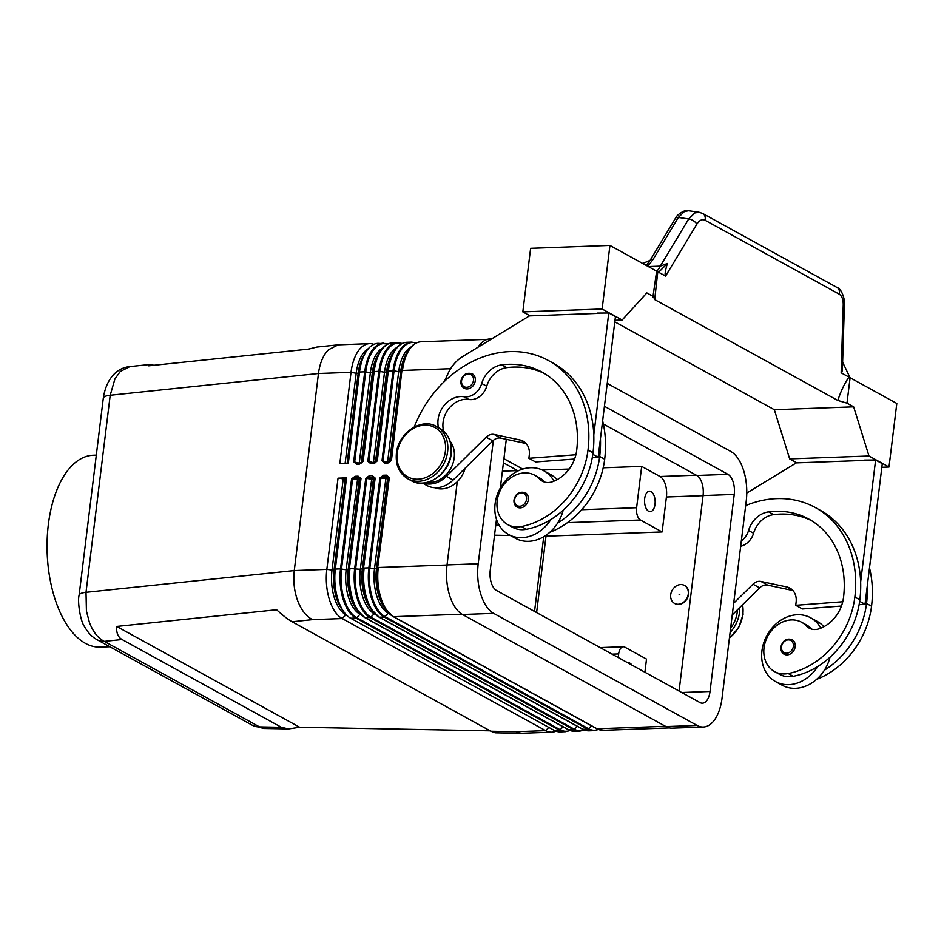 <?xml version="1.0" encoding="UTF-8"?>
<svg xmlns="http://www.w3.org/2000/svg" width="944" height="944" viewBox="0 0 944 944"><rect width="100%" height="100%" fill="white"/><g stroke="black" fill="none" stroke-linecap="round" stroke-linejoin="round"><path stroke-width="1.42" d="M96.182 639.171A19.859 16.249 -61.2 0 0 97.055 639.702A19.859 16.249 -61.2 0 0 97.126 639.737A19.859 16.249 -61.2 0 0 104.3 641.377C98.011 638.215 93.055 631.914 89.42 622.485L86.423 611.016L86.01 592.313L110.2 395.253L318.458 373.505C319.851 363.098 323.19 355.168 328.5 349.74L338.2 344.831L369.6 343.651A39.719 20.52 -92.1 0 1 373.883 344.359M338.2 344.831L316.913 347.05L308.605 349.115L148.692 365.824L150.32 364.443L153.825 365.281M79.095 595.334A19.859 5.027 7 0 1 79.107 595.216L103.297 398.156A19.859 5.027 7 0 1 103.297 398.144A19.859 5.027 7 0 1 103.557 397.507A19.859 5.027 7 0 1 110.2 395.253L114.908 378.992L120.242 371.488L129.93 366.579L150.32 364.443M490.137 730.833L299.661 727.246L288.522 728.921L264.285 728.473L259.506 726.88A19.859 16.249 118.8 0 1 252.272 725.204A19.859 16.249 118.8 0 1 252.142 725.134M355.18 477.286A1.322 0.684 87.9 0 0 355.605 477.924L358.626 477.806A1.322 0.684 -92.1 0 1 358.201 477.18A1.322 0.684 -92.1 0 1 358.118 476.165L355.086 476.283A1.322 0.684 87.9 0 0 355.18 477.286M569.952 730.467A39.329 20.32 -92.1 0 1 560.181 729.736L356.702 617.647A39.329 20.32 -92.1 0 1 341.527 568.961L352.572 479.021L359.204 479.788A1.322 1.251 48.7 0 0 358.083 478.278L359.947 477.935L360.407 478.738L349.363 568.677L361.009 478.596L358.118 476.165M355.086 476.283L351.569 478.938L355.605 477.924L357.682 478.301L346.153 569.798L348.159 569.728L359.204 479.788L361.009 478.596M369.34 476.767A1.322 0.684 87.9 0 0 369.765 477.404L372.786 477.298A1.322 0.684 -92.1 0 1 372.361 476.661A1.322 0.684 -92.1 0 1 372.278 475.658L369.246 475.764A1.322 0.684 87.9 0 0 369.34 476.767M375.311 614.379L374.19 613.753L370.874 617.128A1.322 1.086 118.8 0 1 370.024 617.529L573.492 729.618A1.322 1.086 -61.2 0 0 574.341 729.216L370.874 617.128A39.329 20.32 -92.1 0 1 355.687 568.441L366.732 478.502L373.364 479.269A1.322 1.251 48.7 0 0 372.255 477.77L374.107 477.416L374.567 478.219L363.523 568.158L375.169 478.077L372.278 475.658M369.246 475.764L365.729 478.419L369.765 477.404L371.853 477.782L360.325 569.291L363.523 568.158A39.329 20.32 87.9 0 0 372.231 610.874A39.329 20.32 87.9 0 0 378.697 616.845A1.322 1.086 -61.2 0 0 379.453 617.187A39.719 20.52 -92.1 0 1 364.124 568.028L368.856 567.851A39.719 20.52 87.9 0 0 384.184 617.022L587.664 729.11A39.719 20.52 87.9 0 0 593.788 730.656L589.056 730.833A39.719 20.52 -92.1 0 1 582.932 729.275A1.322 1.086 118.8 0 1 582.389 729.134M383.5 476.26A1.322 0.684 87.9 0 0 383.925 476.885L386.957 476.779A1.322 0.684 -92.1 0 1 386.521 476.142A1.322 0.684 -92.1 0 1 386.438 475.139L383.417 475.245A1.322 0.684 87.9 0 0 383.5 476.26M598.284 729.441A39.329 20.32 -92.1 0 1 588.501 728.709L385.034 616.621A39.329 20.32 -92.1 0 1 369.847 567.934L380.892 477.983L387.524 478.75A1.322 1.251 48.7 0 0 386.415 477.251L388.267 476.909L388.727 477.699L377.683 567.651L389.329 477.57L386.438 475.139M383.417 475.245L379.901 477.912L383.925 476.885L386.013 477.263L374.485 568.772L376.479 568.701L387.524 478.75L389.329 477.57M361.835 462.56L360.419 463.185A1.322 0.684 -92.1 0 0 360.219 463.126L357.198 463.244A1.322 0.684 87.9 0 0 356.879 463.398A1.322 0.684 87.9 0 0 356.572 464.2L359.605 464.082A1.322 0.684 -92.1 0 1 359.9 463.292A1.322 0.684 -92.1 0 1 360.219 463.126L361.835 462.56M357.08 463.268L354.673 461.852L365.717 371.901L364.726 371.83L353.681 461.769L356.572 464.2M357.398 463.292A1.322 0.684 87.9 0 0 357.198 463.244L356.655 463.197M375.995 462.053L374.591 462.666A1.322 0.684 -92.1 0 0 374.379 462.619L371.358 462.725A1.322 0.684 87.9 0 0 371.039 462.89A1.322 0.684 87.9 0 0 370.732 463.681L373.765 463.575A1.322 0.684 -92.1 0 1 374.072 462.772A1.322 0.684 -92.1 0 1 374.379 462.619L375.995 462.053M371.24 462.749L368.844 461.333L379.877 371.393A39.329 20.32 -92.1 0 1 402.026 343.533M371.558 462.772A1.322 0.684 87.9 0 0 371.358 462.725L370.815 462.69M385.718 462.265A1.322 0.684 87.9 0 0 385.518 462.206A1.322 0.684 87.9 0 0 385.199 462.371A1.322 0.684 87.9 0 0 384.892 463.162L387.925 463.056A1.322 0.684 -92.1 0 1 388.232 462.265A1.322 0.684 -92.1 0 1 388.539 462.1A1.322 0.684 -92.1 0 1 388.751 462.147L390.285 461.427L388.55 462.1M388.539 462.1L384.987 462.171L383.004 460.814L394.049 370.874L393.046 370.791L382.001 460.743L387.595 462.135M555.992 731.175A39.719 20.52 -92.1 0 1 551.768 732.19L520.852 733.299L516.038 731.718L490.88 731.234L495.163 732.815L520.852 733.299M288.522 728.921L281.395 727.293L122.059 639.525C118.035 637.212 116.254 632.858 116.69 626.438L276.604 609.741C282.846 615.453 288.014 619.465 292.133 621.754L490.88 731.234M292.133 621.754L312.57 619.63C306.281 616.456 301.325 610.166 297.679 600.738C294.221 591.133 293.077 581.079 294.268 570.565L86.01 592.313A19.859 5.027 7 0 0 79.367 594.567A19.859 5.027 7 0 0 79.107 595.204A19.859 5.027 7 0 1 79.107 595.204C77.243 601.434 80.594 622.025 84.547 626.639C87.993 632.775 92.182 637.129 97.138 639.713M644.669 498.585A10.266 5.298 -92.1 0 1 649.472 491.175A10.266 5.298 -92.1 0 1 655.018 504.285A10.266 5.298 -92.1 0 1 650.215 511.695A10.266 5.298 -92.1 0 1 644.669 498.585M627.913 662.877A10.266 5.298 -92.1 0 1 628.397 662.818A10.266 5.298 -92.1 0 1 631.866 665.048M679.149 594.425L679.81 594.342L679.149 594.425M684.589 585.516A10.266 8.39 118.8 0 1 684.766 585.599A10.266 8.39 118.8 0 1 688.589 594.272A10.266 8.39 118.8 0 1 674.866 603.582A10.266 8.39 118.8 0 1 674.689 603.487M670.7 594.732A10.266 8.39 -61.2 0 0 674.523 603.393A10.266 8.39 -61.2 0 0 688.259 594.095A10.266 8.39 -61.2 0 0 684.424 585.422A10.266 8.39 -61.2 0 0 670.7 594.732M741.347 540.865A16.555 13.535 -61.2 0 0 748.568 530.493A23.175 18.951 118.8 0 1 768.628 511.872A92.677 75.815 118.8 0 1 808.937 519.153A92.677 75.815 118.8 0 1 843.523 597.446A33.099 27.081 118.8 0 1 819.132 628.787A16.555 13.535 118.8 0 1 809.185 628.126A16.555 13.535 118.8 0 1 806.4 625.966A28.131 23.01 -61.2 0 0 801.68 622.285A28.131 23.01 -61.2 0 0 787.969 620.314A28.131 23.01 -61.2 0 0 764.841 643.584A28.131 23.01 -61.2 0 0 774.528 671.573A28.131 23.01 -61.2 0 0 788.24 673.544A78.293 64.039 -61.2 0 0 854.851 597.033A105.929 86.647 -61.2 0 0 815.321 507.553A105.929 86.647 -61.2 0 0 745.677 505.583M811.864 629.188A16.555 13.535 118.8 0 1 811.403 628.728A28.131 23.01 -61.2 0 0 806.683 625.046L801.68 622.285M774.528 671.573L779.532 674.323A28.131 23.01 -61.2 0 0 793.243 676.305A78.293 64.039 -61.2 0 0 817.728 666.511A36.415 29.783 118.8 0 1 788.818 684.648A36.415 29.783 118.8 0 1 775.543 681.58L782.21 685.25A36.415 29.783 -61.2 0 0 795.485 688.318A36.415 29.783 -61.2 0 0 824.407 670.193A78.293 64.039 -61.2 0 0 866.533 603.464A105.929 86.647 -61.2 0 0 867.312 585.61L882.286 463.669L875.619 459.999L860.645 581.941A105.929 86.647 -61.2 0 0 820.324 510.315L815.321 507.553M775.543 681.58A36.415 29.783 118.8 0 1 763.72 642.888A36.415 29.783 118.8 0 1 797.397 614.721A36.415 29.783 118.8 0 1 810.672 617.789A36.415 29.783 118.8 0 1 820.808 628.161M787.131 654.876A8.272 6.773 118.8 0 1 784.11 654.18C781.927 653.236 780.841 650.841 780.841 646.982C782.824 640.362 786.564 637.932 792.099 639.678A8.272 6.773 118.8 0 1 795.19 646.675A8.272 6.773 118.8 0 1 787.131 654.876M438.453 427.62A23.175 18.951 118.8 0 1 444.223 405.342A23.175 18.951 118.8 0 1 463.893 396.74A16.555 13.535 -61.2 0 0 481.711 383.488A23.175 18.951 118.8 0 1 501.771 364.868A92.677 75.815 118.8 0 1 542.08 372.148A92.677 75.815 118.8 0 1 576.678 450.441A33.099 27.081 118.8 0 1 552.287 481.782A16.555 13.535 118.8 0 1 542.328 481.133A16.555 13.535 118.8 0 1 539.555 478.962A28.131 23.01 -61.2 0 0 534.823 475.28A28.131 23.01 -61.2 0 0 521.112 473.31A28.131 23.01 -61.2 0 0 497.984 496.579A28.131 23.01 -61.2 0 0 507.671 524.569L512.675 527.33A28.131 23.01 -61.2 0 0 526.398 529.301A78.293 64.039 -61.2 0 0 550.883 519.519A78.293 64.039 -61.2 0 0 593.009 452.79A105.929 86.647 -61.2 0 0 593.788 434.936A105.929 86.647 -61.2 0 0 553.479 363.31A105.929 86.647 -61.2 0 0 550.942 361.989M507.671 524.569A28.131 23.01 -61.2 0 0 521.395 526.54A78.293 64.039 -61.2 0 0 588.006 450.028A105.929 86.647 -61.2 0 0 548.476 360.561A105.929 86.647 -61.2 0 0 414.215 427.054M427.479 482.372A24.827 20.308 -61.2 0 0 450.76 468.413A24.827 20.308 -61.2 0 0 450.111 441.273M434.582 487.694A24.827 20.308 -61.2 0 0 465.132 468.177M553.951 481.157A36.415 29.783 -61.2 0 0 543.827 470.785A36.415 29.783 -61.2 0 0 530.552 467.717A36.415 29.783 -61.2 0 0 496.874 495.883A36.415 29.783 -61.2 0 0 508.686 534.575A36.415 29.783 -61.2 0 0 521.961 537.643A36.415 29.783 -61.2 0 0 550.883 519.519M563.155 510.232A36.415 29.783 118.8 0 1 557.55 523.188A36.415 29.783 118.8 0 1 528.628 541.313A36.415 29.783 118.8 0 1 515.353 538.245L508.686 534.575M543.827 470.785L550.494 474.466A36.415 29.783 118.8 0 1 557.043 479.705M525.242 492.674A8.272 6.773 118.8 0 1 528.333 499.671A8.272 6.773 118.8 0 1 520.274 507.872A8.272 6.773 118.8 0 1 517.253 507.176C514.81 505.677 513.713 503.27 513.984 499.978C515.554 493.629 519.306 491.187 525.242 492.674M472.177 373.741A8.272 6.773 118.8 0 1 475.257 380.727A8.272 6.773 118.8 0 1 467.209 388.928A8.272 6.773 118.8 0 1 464.188 388.232C461.734 386.733 460.648 384.338 460.92 381.046C462.489 374.685 466.242 372.255 472.177 373.741M675.29 218.571A6.62 3.221 31.1 0 1 675.385 218.383A6.62 3.221 31.1 0 1 675.503 218.217A6.62 3.221 31.1 0 1 678.358 217.45L684.459 211.48L688.707 210.76L699.056 212.27L694.796 212.978L688.707 218.949A6.62 3.221 31.1 0 1 693.415 220.766A6.62 3.221 31.1 0 1 696.837 224.2C699.41 220.235 702.124 218.902 704.979 220.2L839.204 294.15A6.62 5.416 -61.2 0 0 838.85 289.43A6.62 5.416 -61.2 0 0 836.962 287.448A6.62 5.416 -61.2 0 0 836.939 287.448C842.508 288.781 845.387 302.682 844.408 304.157A6.62 1.298 1.8 0 0 844.42 304.098M642.663 263.459L650.074 260.402A6.62 3.221 31.1 0 1 650.074 260.391A6.62 3.221 31.1 0 1 650.192 260.225A6.62 3.221 31.1 0 1 653.059 259.458L678.358 217.45L688.707 218.949L660.281 266.149L648.327 266.586M530.032 315.862L522.823 311.886L530.622 248.319L609.93 245.428L656.682 271.188L659.006 271.884L667.396 263.482L660.281 266.149A16.555 8.543 87.9 0 1 656.481 271.081M667.396 263.482L667.113 264.45C665.107 271.459 664.6 275.341 665.591 276.096L696.837 224.2M702.466 213.379A6.62 5.416 118.8 0 1 702.714 213.497A6.62 5.416 118.8 0 1 702.725 213.509A6.62 5.416 118.8 0 1 704.613 215.492A6.62 5.416 118.8 0 1 704.979 220.2M96.3 455.126L93.22 455.244A95.993 49.584 87.9 0 0 47.2 538.611A95.993 49.584 87.9 0 0 85.397 643.336A95.993 49.584 87.9 0 0 100.206 647.1L109.846 646.746M842.626 362.201L850.048 377.706L896.8 403.466L889 467.032L868.976 455.999L853.647 406.84L846.98 403.159L849.966 378.851L848.939 377.093L841.151 372.809C841.895 373.151 842.343 371.134 842.485 366.744L844.42 304.157A6.62 1.298 1.8 0 1 843.24 304.853L841.151 372.809M614.792 321.833L774.34 409.72L789.668 458.89L796.878 462.867M848.939 377.093C844.432 383.689 840.726 391.477 837.812 400.457L654.688 299.578L657.791 271.801L665.591 276.096M646.251 265.441L650.086 260.391A6.62 3.221 31.1 0 1 650.086 260.391L675.385 218.383A6.62 3.221 31.1 0 1 675.385 218.371C676.376 214.961 686.111 208.553 688.707 210.76M837.812 400.457L846.98 403.159M657.791 271.801L656.493 272.273L652.847 297.443M614.992 320.287L622.143 320.028L646.841 292.911L653.508 296.581L654.688 299.578M774.34 409.72L853.647 406.84M522.823 311.886L602.13 309.007L622.143 320.028M598.012 313.384L529.454 315.886L462.914 356.407A33.099 27.081 -61.2 0 0 448.117 373.364L444.412 381.459M609.93 245.428L602.13 309.007M593.788 434.936L608.762 312.995L597.469 313.089M881.838 467.292L889 467.032M789.668 458.89L868.976 455.999M864.857 460.389L796.299 462.879L746.775 493.051M864.326 460.094L875.619 459.999M443.621 431.066A23.175 18.951 118.8 0 1 448.978 408.398A23.175 18.951 118.8 0 1 468.897 399.489A16.555 13.535 -61.2 0 0 486.726 386.238A23.175 18.951 118.8 0 1 506.775 367.629A92.677 75.815 118.8 0 1 544.558 373.588M423.136 483.092A26.479 21.665 -61.2 0 0 446.453 476.354L486.125 437.19A9.936 8.118 118.8 0 1 494.125 434.452L520.026 439.987A16.555 13.535 118.8 0 1 523.094 441.131A16.555 13.535 118.8 0 1 529.277 455.114L528.888 458.288L575.887 454.748M608.762 312.995L615.429 316.665L598.166 457.25L592.266 457.698M592.808 454.3L598.166 457.25M528.888 458.288L535.555 461.958L574.577 459.032M526.091 443.527L500.804 438.134A9.936 8.118 -61.2 0 0 492.803 440.86L453.12 480.024A26.479 21.665 118.8 0 1 426.865 485.487L422.593 483.127M545.007 482.183A16.555 13.535 118.8 0 1 544.558 481.723A28.131 23.01 -61.2 0 0 539.826 478.042L534.823 475.28M549.715 532.369A78.293 64.039 -61.2 0 0 604.679 459.221A105.929 86.647 -61.2 0 0 602.638 420.871M557.55 523.188A78.293 64.039 -61.2 0 0 599.676 456.459A105.929 86.647 -61.2 0 0 600.455 438.606M457.262 481.688L447.043 564.913A40.049 20.685 87.9 0 0 462.501 614.485L665.98 726.573A40.049 20.685 87.9 0 0 672.163 728.143L703.315 727.01A40.049 20.685 -92.1 0 1 697.144 725.44L493.665 613.352A40.049 20.685 -92.1 0 1 478.207 563.769L493.358 440.352M740.686 546.281A16.555 13.535 -61.2 0 0 753.572 533.242A23.175 18.951 118.8 0 1 773.632 514.633A92.677 75.815 118.8 0 1 811.403 520.592M842.732 601.753L795.733 605.293L796.122 602.107A16.555 13.535 -61.2 0 0 789.951 588.136A16.555 13.535 -61.2 0 0 786.871 586.991L760.982 581.457A9.936 8.118 -61.2 0 0 752.982 584.194L733.689 603.228M867.312 585.61L865.023 604.254L859.665 601.304M841.434 606.036L802.412 608.963L795.733 605.293M865.023 604.254L859.111 604.703M732.261 614.91L759.649 587.864A9.936 8.118 118.8 0 1 767.649 585.138L792.948 590.531M817.728 666.511A78.293 64.039 -61.2 0 0 859.854 599.794A105.929 86.647 -61.2 0 0 860.645 581.941M830 657.236A36.415 29.783 118.8 0 1 824.407 670.193M823.9 626.71A36.415 29.783 -61.2 0 0 817.351 621.471L810.672 617.789M816.572 679.373A78.293 64.039 -61.2 0 0 871.536 606.225A105.929 86.647 -61.2 0 0 869.495 567.863M607.24 383.406L730.774 451.468A40.049 20.685 -92.1 0 1 746.232 501.04L722.042 698.1A40.049 20.685 -92.1 0 1 703.315 727.01M618.214 657.531L618.662 653.921A9.936 5.133 -92.1 0 1 623.3 646.758A9.936 5.133 -92.1 0 1 624.834 647.147L646.51 659.089L644.905 672.234M544.653 536.145A132.408 33.524 7 0 1 545.998 536.18L536.617 612.573M522.74 469.074L503.931 458.713M518.846 470.56A132.408 108.3 -61.2 0 0 517.583 470.596L502.397 471.15M603.192 467.799L641.684 466.395L636.61 507.719A9.936 5.133 87.9 0 0 640.445 520.014L662.122 531.956L545.998 536.18M542.293 470.018L569.185 469.038M641.684 466.395L660.033 476.508A16.555 8.543 -92.1 0 1 666.417 496.992L662.122 531.956M510.374 535.508L494.538 535.201M388.043 343.958L378.096 343.345A39.719 20.52 87.9 0 0 366.024 351.829A39.719 20.52 87.9 0 0 359.534 372.019L348.324 463.233L339.828 463.539L351.026 372.325L318.458 373.505L294.268 570.565L326.836 569.385L338.035 478.171L346.531 477.853L335.332 569.067A39.719 20.52 87.9 0 0 344.135 612.208A39.719 20.52 87.9 0 0 350.661 618.237L554.14 730.326A39.719 20.52 87.9 0 0 560.264 731.883L565.468 731.694A39.719 20.52 87.9 0 1 559.332 730.137L554.14 730.326M299.661 727.246L116.69 626.438M387.925 463.056L391.441 460.389L401.884 370.591L390.84 460.53L389.235 462.348M373.765 463.575L377.281 460.908L388.326 370.968L387.713 371.098L376.668 461.05L375.075 462.867M402.215 343.451L397.459 342.637A39.719 20.52 87.9 0 0 378.886 371.311L373.553 371.617L362.508 461.557L360.915 463.374M368.372 348.655A35.931 18.561 87.9 0 0 356.195 373.258L351.026 372.325A39.719 20.52 -92.1 0 1 369.6 343.651M338.035 478.171L345.197 479.033L346.531 477.853M551.768 732.19A39.719 20.52 -92.1 0 1 545.644 730.632L342.165 618.544A39.719 20.52 -92.1 0 1 326.836 569.385L333.999 570.247L345.197 479.033M491.694 338.884L489.971 338.943A40.049 20.685 87.9 0 0 477.947 347.262M679.066 691.055L703.068 495.565A16.225 8.378 87.9 0 0 696.814 475.481L603.358 423.998M604.431 406.298L727.966 474.348A16.225 8.378 -92.1 0 1 734.231 494.42L710.03 691.48A16.225 8.378 -92.1 0 1 702.454 703.186A16.225 8.378 -92.1 0 1 699.952 702.56L496.473 590.46A16.225 8.378 -92.1 0 1 490.219 570.388L496.473 519.365M500.332 488.024L506.303 439.302M665.437 726.278L597.092 728.768A1.322 1.086 118.8 0 1 596.608 728.65L603.228 730.314A39.719 20.52 -92.1 0 1 597.092 728.768L393.624 616.68A1.322 1.086 118.8 0 1 393.141 616.562L384.444 607.712A35.931 18.561 -92.1 0 1 376.479 568.701L377.683 567.651A39.329 20.32 87.9 0 0 386.391 610.355A39.329 20.32 87.9 0 0 392.869 616.326A1.322 1.086 118.8 0 0 393.141 616.562L596.608 728.65A1.322 1.086 118.8 0 1 596.549 728.615M589.056 730.833L582.448 729.169L378.981 617.081L370.284 608.231A35.931 18.561 -92.1 0 1 362.319 569.208L373.364 479.269L375.169 478.077M365.729 478.419L354.696 568.371A39.719 20.52 87.9 0 0 370.024 617.529L365.293 617.706A1.322 1.086 118.8 0 1 364.809 617.588L356.112 608.738A35.931 18.561 -92.1 0 1 348.159 569.728L349.363 568.677A39.329 20.32 87.9 0 0 358.071 611.393A39.329 20.32 87.9 0 0 364.537 617.364A1.322 1.086 118.8 0 0 364.809 617.588L568.288 729.688A1.322 1.086 118.8 0 1 568.229 729.653M344.135 612.208L341.952 609.258A35.931 18.561 -92.1 0 1 333.999 570.247L335.332 569.067L340.524 568.878A39.719 20.52 87.9 0 0 355.864 618.049L559.332 730.137A1.322 1.086 118.8 0 0 560.181 729.736L563.061 726.809M410.994 347.026A35.931 18.561 87.9 0 0 398.675 371.712L400.681 371.641L389.636 461.581A1.322 1.251 -131.3 0 1 389.565 461.876M396.834 347.545A35.931 18.561 87.9 0 0 384.515 372.231L386.521 372.16L375.476 462.1A1.322 1.251 -131.3 0 1 375.405 462.383M382.674 348.053A35.931 18.561 87.9 0 0 370.355 372.738L372.361 372.668L361.316 462.619A1.322 1.251 -131.3 0 1 361.245 462.902M345.126 463.351L356.195 373.258L358.189 373.187L347.132 463.268M281.395 727.293L259.506 726.88L104.3 641.377L122.059 639.525M350.661 618.237L355.864 618.049A1.322 1.086 118.8 0 0 356.702 617.647L360.018 614.273A35.931 18.561 -92.1 0 1 346.153 569.798L340.524 568.878L351.569 478.938M584.312 730.031L579.628 731.175A39.719 20.52 87.9 0 1 573.492 729.618L568.772 729.795A1.322 1.086 118.8 0 1 568.288 729.688L574.896 731.352A39.719 20.52 -92.1 0 1 568.772 729.795L365.293 617.706A39.719 20.52 -92.1 0 1 349.964 568.536L360.325 569.291A35.931 18.561 -92.1 0 0 374.19 613.753A1.652 1.357 118.8 0 1 374.461 613.529M591.381 725.771L588.501 728.709A1.322 1.086 118.8 0 1 587.664 729.11L582.932 729.275L379.453 617.187L384.184 617.022A1.322 1.086 118.8 0 0 385.034 616.621L388.35 613.234A35.931 18.561 -92.1 0 1 374.485 568.772L368.856 567.851L379.901 477.912M353.681 461.769L359.275 463.162M387.866 344.053A39.329 20.32 -92.1 0 0 365.717 371.901L370.355 372.738L359.31 462.69L361.316 462.619L363.121 461.427L374.166 371.476A39.719 20.52 -92.1 0 1 392.728 342.814L397.459 342.637M377.281 460.908L373.47 462.171L384.515 372.231L378.886 371.311L367.841 461.25L373.435 462.643M416.186 343.014A39.329 20.32 -92.1 0 0 394.049 370.874L398.675 371.712L387.63 461.651L391.441 460.389M730.101 632.409A29.795 24.367 -61.2 0 0 739.494 612.503A29.795 24.367 -61.2 0 0 739.718 607.547M730.621 628.244A28.131 23.01 -61.2 0 0 737.24 612.09A28.131 23.01 -61.2 0 0 737.441 609.789M729.429 637.896A29.795 24.367 -61.2 0 0 742.834 614.332A29.795 24.367 -61.2 0 0 742.527 604.774M806.4 625.966L811.403 628.728M793.385 646.345A6.95 5.688 118.8 0 1 786.612 653.236A6.95 5.688 118.8 0 1 781.49 646.782A6.95 5.688 118.8 0 1 788.252 639.89A6.95 5.688 118.8 0 1 793.385 646.345M450.961 453.557A29.795 24.367 -61.2 0 0 439.845 428.387C448.435 433.697 452.211 442.17 451.185 453.804C449.497 474.077 425.956 489.865 411.088 480.579A29.795 24.367 -61.2 0 0 450.961 453.557M436.506 426.546C421.638 417.248 398.097 433.036 396.409 453.321C395.383 464.955 399.159 473.428 407.761 478.738A29.795 24.367 -61.2 0 0 447.621 451.716A29.795 24.367 -61.2 0 0 436.506 426.546L439.845 428.387M445.379 451.303A28.131 23.01 -61.2 0 0 424.611 425.166A28.131 23.01 -61.2 0 0 397.223 453.061A28.131 23.01 -61.2 0 0 417.98 479.198A28.131 23.01 -61.2 0 0 445.379 451.303M526.398 529.301L521.395 526.54M514.633 499.777A6.95 5.688 118.8 0 1 521.407 492.886A6.95 5.688 118.8 0 1 526.528 499.341A6.95 5.688 118.8 0 1 519.766 506.232A6.95 5.688 118.8 0 1 514.633 499.777M461.569 380.833A6.95 5.688 118.8 0 1 468.33 373.942A6.95 5.688 118.8 0 1 473.463 380.397A6.95 5.688 118.8 0 1 466.69 387.288A6.95 5.688 118.8 0 1 461.569 380.833M839.204 294.15C841.93 295.92 843.275 299.484 843.24 304.853M647.761 266.279L653.059 259.458M520.026 439.987L525.714 443.114M494.125 434.452L500.804 438.134M486.125 437.19L492.803 440.86M446.453 476.354L453.12 480.024M604.679 459.221L599.676 456.459M468.897 399.489L463.893 396.74M486.726 386.238L481.711 383.488M506.775 367.629L501.771 364.868M544.558 481.723L539.555 478.962M593.009 452.79L588.006 450.028M478.207 563.769L447.043 564.913M792.559 590.118L786.871 586.991M767.649 585.138L760.982 581.457M759.649 587.864L752.982 584.194M748.568 530.493L753.572 533.242M768.628 511.872L773.632 514.633M788.24 673.544L793.243 676.305M854.851 597.033L859.854 599.794M866.533 603.464L871.536 606.225M618.662 653.921L612.101 654.157M543.72 536.723L534.552 611.441M503.423 462.796L517.583 470.596M636.61 507.719L581.681 509.713M696.271 475.186L660.033 476.508M640.445 520.014L567.438 522.669M499.093 525.159L495.753 525.277M382.001 460.743L384.892 463.162M416.375 342.932L411.619 342.129A39.719 20.52 87.9 0 0 393.046 370.791L388.326 370.968A39.719 20.52 -92.1 0 1 406.888 342.294C401.979 342.566 397.731 345.516 394.144 351.121A39.329 20.32 87.9 0 0 387.713 371.098L386.521 372.16A35.931 18.561 87.9 0 1 392.385 353.894L394.144 351.121A39.329 20.32 87.9 0 1 401.448 343.946M415.608 343.439A39.329 20.32 87.9 0 0 408.304 350.602A39.329 20.32 87.9 0 0 401.884 370.591L400.681 371.641A35.931 18.561 87.9 0 1 406.557 353.386L408.304 350.602C411.903 344.997 416.151 342.058 421.059 341.775A39.719 20.52 -92.1 0 0 402.486 370.449L450.63 368.703M367.841 461.25L370.732 463.681M359.605 464.082L363.121 461.427M383.299 343.156A39.719 20.52 87.9 0 0 364.726 371.83L359.534 372.019L358.189 373.187A35.931 18.561 87.9 0 1 364.065 354.932L366.024 351.829M447.031 565.008L378.284 567.509A39.719 20.52 -92.1 0 0 393.624 616.68L461.994 614.19M387.288 344.466A39.329 20.32 87.9 0 0 379.984 351.628A39.329 20.32 87.9 0 0 373.553 371.617L372.361 372.668A35.931 18.561 87.9 0 1 378.225 354.413L379.984 351.628C383.571 346.023 387.819 343.085 392.728 342.814M389.471 613.86L388.35 613.234A1.652 1.357 118.8 0 1 388.621 613.01M584.124 729.96A39.329 20.32 -92.1 0 1 574.341 729.216L577.221 726.29M361.151 614.886L360.018 614.273A1.652 1.357 118.8 0 1 360.289 614.037M312.57 619.63L342.165 618.544L345.858 614.78A35.931 18.561 -92.1 0 1 331.993 570.318L343.191 479.104M346.79 615.299L345.858 614.78A1.652 1.357 118.8 0 1 346.094 614.579M516.038 731.718L545.644 730.632L548.818 727.399M703.056 495.659L666.417 496.992M710.03 691.48L681.721 692.518M734.231 494.42L703.068 495.565M727.966 474.348L696.814 475.481M493.665 613.352L462.501 614.485M697.144 725.44L665.98 726.573M252.272 725.204L97.055 639.702M742.668 604.632L743.058 614.591L738.586 627.807L729.393 638.238M836.962 287.448L702.725 213.509M702.702 213.497L699.056 212.27M548.476 360.561L553.479 363.31M411.088 480.579L407.761 478.738M103.309 398.144C106.047 379.901 115.923 367.853 129.942 366.579M623.3 646.758L600.183 647.596M263.624 728.426L253.228 725.688M487.328 339.368L421.059 341.775M411.619 342.129L406.888 342.294M598.472 729.511L593.788 730.656M669.497 727.907L603.228 730.314M579.628 731.175L574.896 731.352M570.141 730.55L565.468 731.694"/></g></svg>
